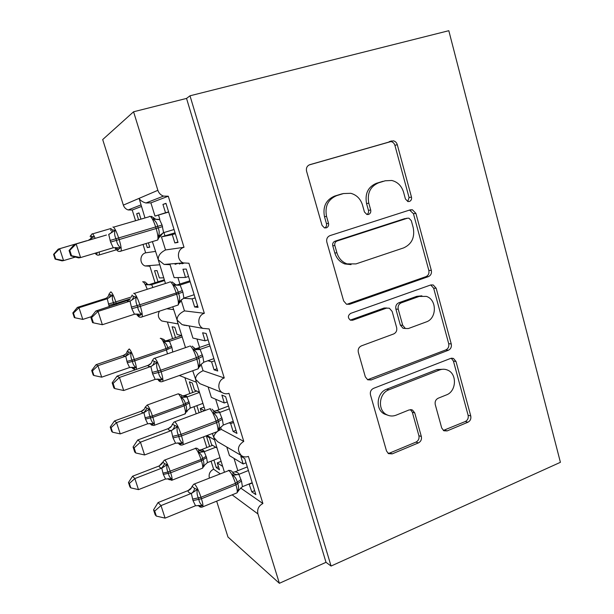 <?xml version="1.0" encoding="UTF-8"?>
<svg xmlns="http://www.w3.org/2000/svg" width="614" height="614" viewBox="0 0 614 614"><rect width="100%" height="100%" fill="white"/><g stroke="black" fill="none" stroke-linecap="round" stroke-linejoin="round"><path stroke-width="0.92" d="M409.392 201.484C411.165 200.701 411.864 199.235 411.48 197.102L397.273 144.643C396.598 142.502 395.262 141.228 393.275 140.821L309.801 164.682C307.038 165.826 305.964 167.998 306.57 171.199L322.043 225.353L324.438 227.878L326.295 227.863C328.191 227.034 328.935 225.515 328.521 223.312L326.541 216.366C324.66 206.258 328.037 199.35 336.687 195.636L343.548 193.54L350.832 193.31C356.665 194.953 360.564 198.882 362.529 205.107L364.432 211.968L366.88 214.493L368.538 214.455C370.372 213.641 371.094 212.152 370.695 209.988L368.791 203.15C366.988 193.195 370.265 186.41 378.631 182.803L385.27 180.777L391.786 180.47C397.672 181.967 401.61 185.896 403.59 192.259L405.432 199.013L407.903 201.546L409.392 201.484M407.765 201.515L409.062 197.539L394.909 145.364C394.234 143.231 392.906 141.964 390.934 141.565L309.134 164.943M324.737 227.955C326.295 226.988 326.863 225.545 326.464 223.626L324.491 216.719L326.541 216.366M366.957 214.516C368.331 213.534 368.83 212.152 368.454 210.364L366.558 203.564L368.791 203.15M441.719 428.019L443.876 430.79L447.153 430.905L467.922 422.225C470.316 420.912 471.26 418.825 470.754 415.947L456.002 361.485L453.485 358.461L450.599 358.43L373.535 388.355C370.933 389.69 369.92 391.862 370.48 394.879L386.505 450.975L388.501 453.646L392.2 453.869L418.395 442.917C420.889 441.566 421.872 439.424 421.334 436.493L414.742 412.892L412.501 410.052L409.147 409.922L396.107 415.171C392.868 416.415 389.744 416.261 386.728 414.711C377.326 410.275 378.838 393.167 388.938 389.79L439.57 369.973C442.287 368.953 444.943 368.991 447.545 370.088C457.307 373.765 456.486 391.417 446.401 394.917L438.166 398.233C435.702 399.537 434.735 401.656 435.257 404.588L441.719 428.019M190.002 95.799L331.069 566.047L560.413 462.311L448.811 30.7L190.002 95.799L186.541 98.417L133.576 111.779L157.867 190.317C158.842 193.172 160.722 195.098 163.508 196.104L168.282 196.211L184.008 247.288C176.978 249.077 176.456 260.236 183.271 262.907L188.92 263.252L204.332 313.301C197.808 315.151 196.81 325.366 202.85 328.375L209.151 328.943L224.248 377.978C218.139 379.889 216.819 389.368 222.214 392.569C224.325 393.881 226.574 394.127 228.968 393.313L243.766 441.374C237.633 445.426 236.82 450.146 241.325 455.534C243.474 457.046 245.83 457.33 248.394 456.402L262.899 503.518C258.64 505.798 256.99 509.267 257.926 513.933L279.378 583.3L227.963 537.02L216.658 501.162M428.388 276.622C430.874 275.433 431.857 273.345 431.32 270.352L415.885 213.35L412.424 209.773L410.252 209.85L330.01 235.607C327.3 236.812 326.241 238.984 326.832 242.123L343.64 300.937L346.488 304.214L349.581 304.283L428.388 276.622L425.909 276.653C428.388 275.471 429.363 273.391 428.833 270.413L413.445 213.703L409.584 210.065M436.17 288.265L451.259 343.978C451.781 346.91 450.822 348.998 448.381 350.249L371.14 379.951L367.702 379.797L365.322 376.842L358.338 352.382C357.77 349.335 358.799 347.163 361.423 345.866L393.635 333.97C396.191 332.704 397.197 330.57 396.644 327.561L392.146 311.421L389.33 308.182L386.421 308.151L352.636 320.239L350.41 320.178C347.639 317.822 347.731 315.558 350.678 313.37L430.66 284.996L433.223 284.965L436.17 288.265L433.661 288.235L448.696 343.663L451.259 343.978M254.633 490.67L251.786 491.837L255.854 494.623L244.717 458.535L240.772 456.21L243.159 463.946L229.444 455.588L226.789 447.03M251.786 491.837L249.107 483.97M240.596 488L262.899 503.518M246.037 462.802L243.159 463.946M252.27 483.011L249.414 484.17M224.386 472.028L213.772 437.383L217.602 441.658L241.325 455.534M212.574 434.236L213.772 437.383C213.802 435.656 214.885 433.791 217.003 431.78M211.086 461.168L213.618 469.211L220.111 473.732M213.618 469.211C209.95 471.091 208.53 474.008 209.351 477.968L209.351 477.968M236.006 430.307L233.105 431.419L236.966 433.415L225.607 396.613L221.877 395.094L224.317 402.984L211.346 397.365L208.108 386.95M233.105 431.419L230.687 423.599L229.137 422.831M220.61 427.167L221.309 429.409L243.766 441.374M227.241 401.894L224.317 402.984M233.596 422.493L230.687 423.599M196.035 381.317L195.613 379.283L199.964 383.704L203.203 384.993M192.735 370.741L195.613 379.283C195.467 376.029 197.946 373.166 203.057 370.702L224.248 377.978M179.211 375.553L180.861 376.09M217.018 368.761L214.063 369.812L217.709 371.002L206.127 333.471L202.62 332.78L205.107 340.824L192.911 338.068L189.135 325.911M214.063 369.812L211.6 361.846L207.908 360.74M201.047 364.217L203.057 370.702M208.077 339.795L205.107 340.824M214.555 360.794L211.6 361.846M177.615 322.381L177.124 320.101L182.12 324.645L186.917 325.681M172.749 306.793L177.124 320.101C176.878 316.502 179.319 313.439 184.469 310.891L204.332 313.301M166.785 308.758L173.624 309.579M159.402 311.183C157.445 315.182 158.258 318.459 161.835 320.992L166.079 321.759M197.647 306.01L194.653 307L198.061 307.345L186.249 269.055L182.972 269.231L185.512 277.436L174.13 277.643L170.101 264.688L164.091 264.434L183.271 262.907M194.653 307L192.136 298.872L183.433 298.274M181.084 300L184.469 310.891M188.536 276.469L185.512 277.436M195.145 297.882L192.136 298.872M165.465 283.476L158.289 259.806L164.091 264.434M152.387 241.617L158.289 259.806C157.936 255.861 160.346 252.577 165.527 249.959L184.008 247.288M143.024 244.441L145.656 252.822L155.449 251.41M145.656 252.822C139.67 254.342 139.24 263.705 145.05 265.946L149.87 266.23L155.05 282.732M222.629 466.394L217.279 462.856L219.436 469.741L216.258 467.569L213.91 460.063M216.849 447.905L211.6 444.705L209.428 437.767L206.35 435.955L209.643 446.455M203.464 436.884L206.811 447.545M204.592 410.674L200.271 408.533L201.323 411.887M199.443 392.216L194.492 390.074L192.282 383.013L189.373 381.824L192.727 392.507M196.841 405.639L199.066 412.731M184.875 377.687L189.856 393.551M193.986 406.698L196.211 413.79M181.736 335.536L177.085 334.484L174.829 327.3L172.112 326.763L175.52 337.631M184.023 324.99L184.146 325.382M167.384 321.989L172.603 338.621M163.7 277.835L159.364 277.912L157.077 270.605L154.544 270.736L158.013 281.795M177.899 242.008L174.852 242.937L178.022 242.407L165.972 203.341L162.94 204.408L165.527 212.782L154.989 216.074L150.883 202.866L168.282 196.211M174.852 242.937L172.288 234.648L161.459 236.889L165.527 249.959M154.989 216.074L168.658 212.068M168.604 211.876L165.527 212.782M175.059 232.806L161.459 236.889M175.343 233.727L172.288 234.648M133.576 111.779L102.692 139.562L123.353 205.122C124.181 207.509 125.786 209.121 128.149 209.95L132.217 210.019L141.412 206.496M150.883 202.866L145.925 202.988C142.655 202.09 140.376 200.548 139.094 198.368L144.988 217.955M148.381 242.822L149.739 247.181L147.283 247.596L146.017 243.535M139.048 213.035L136.669 213.726L138.58 219.835M136.669 213.726L139.01 212.897L140.959 219.137M132.217 210.019L135.571 220.71M331.069 566.047L326.003 562.324L279.378 583.3M326.003 562.324L186.541 98.417M217.279 462.856L221.055 461.367M200.271 408.533L204.101 407.113M149.647 246.882L147.283 247.596M178.267 263.306L175.067 264.312M218.484 466.686L216.258 467.569M218.714 430.552L221.309 429.409M166.026 203.518L162.94 204.408M384.786 180.884L385.27 180.777M366.558 203.564C364.762 193.663 368.024 186.917 376.351 183.325L382.959 181.307M343.556 193.533L341.422 194.009L343.548 193.54M324.491 216.719C322.619 206.665 325.988 199.796 334.592 196.096L341.422 194.009M346.818 304.329L425.909 276.653M411.311 220.664L408.924 218.177L407.358 218.231L337.063 241.01C335.175 241.847 334.438 243.367 334.853 245.554L336.917 252.814C338.636 258.302 341.998 261.978 346.987 263.866L355.951 263.905L403.667 247.887C411.787 244.142 414.98 237.418 413.23 227.725L411.311 220.664M405.946 218.423L407.358 218.231M351.039 264.619L344.845 263.959C339.88 262.086 336.541 258.425 334.822 252.968L332.765 245.753C332.358 243.574 333.095 242.062 334.968 241.225L404.964 218.561M367.556 379.728L445.825 349.903C448.258 348.66 449.218 346.58 448.696 343.663M386.912 308.005L384.118 308.013L350.479 320.04L352.636 320.239M426.193 321.951C436.984 318.582 437.107 299.548 426.346 296.393L419.201 296.424L401.241 302.848C398.693 304.083 397.695 306.209 398.24 309.226L402.715 325.336L405.409 328.498L408.356 328.536L426.193 321.951M421.902 295.833L416.76 296.347L419.201 296.424M405.347 328.467L403.03 328.252L400.343 325.113L395.892 309.088C395.347 306.079 396.345 303.968 398.877 302.74L416.76 296.347M433.661 288.235L430.759 284.965M443.922 369.237L437.053 369.528L439.57 369.973M387.611 415.141L384.433 414.028C375.07 409.607 376.574 392.592 386.628 389.23L437.053 369.528M388.017 453.309L389.882 452.978L415.97 442.095C418.456 440.745 419.431 438.619 418.901 435.702L412.324 412.224L410.49 409.622M443.331 430.452L465.297 421.519C467.684 420.222 468.628 418.142 468.121 415.279L453.424 361.086L451.267 358.238M96.352 252.83L97.127 253.505L96.406 254.38L95.938 254.158L97.311 255.109L98.777 255.155M86.605 240.765L58.246 249.115L59.673 248.708L63.564 260.597L75.392 257.059M55.682 258.993L63.564 260.597L62.091 260.866L55.137 259.108L55.682 258.993L54.132 254.25L53.587 254.388L55.137 259.108M54.132 254.25L59.673 248.708L86.589 240.772M90.25 236.743C90.074 235.814 90.527 235.676 91.601 236.321L93.904 236.751L88.577 240.189M58.246 249.115L53.587 254.388M162.971 232.913L159.678 237.142L158.404 236.352C159.517 233.665 159.44 230.864 158.174 227.947L157.675 226.351C157.069 223.227 155.534 220.848 153.063 219.198L153.653 217.786L151.313 216.32M110.597 230.442L110.957 229.482L115.041 230.373C114.265 233.005 114.572 235.791 115.962 238.739L116.476 240.358C117.036 243.543 118.402 245.999 120.559 247.734L117.013 250.243C117.827 251.441 119.193 251.709 121.119 251.057L120.252 251.402M69.083 250.489L70.833 255.877L71.554 255.731L69.789 250.312L69.083 250.489L74.309 244.495L106.437 235.032M74.309 244.495L106.414 235.039M69.789 250.312L76.167 243.965L80.58 257.565L113.26 247.764L110.581 242.077L108.724 234.371M71.554 255.731L80.58 257.565L78.661 257.903L70.833 255.877M174.046 229.521L163.6 232.66L158.404 236.352M153.653 217.786C155.411 219.405 157.437 219.927 159.732 219.344L159.371 219.436M153.063 219.198L159.487 219.405L162.065 225.023L163.6 232.66M115.041 230.373L108.962 234.295M120.559 247.734L113.26 247.764M73.45 313.109L72.813 312.956L74.332 317.591L74.977 317.768L73.45 313.109L78.983 307.737L107.174 298.765C105.493 299.026 104.848 298.957 105.232 298.565L77.333 307.422L78.983 307.737L82.798 319.41L91.394 316.64M109.284 306.693L107.22 298.757M164.314 279.792L149.156 284.604M149.202 284.597L151.635 284.627L152.924 287.475M164.544 280.529L151.627 284.643C149.639 285.142 147.874 284.704 146.339 283.307L146.094 282.924C145.625 282.079 144.635 281.711 143.123 281.818M183.947 263.176L182.02 263.782M182.473 262.976L179.219 263.997M105.232 298.565C107.189 297.905 108.402 296.577 108.862 294.59L112.7 295.265C112.032 297.621 112.293 300.069 113.498 302.602L131.419 296.969M151.42 284.704L145.802 284.766L146.339 283.307M107.427 298.688L112.7 295.265M74.977 317.768L82.798 319.41M77.333 307.422L72.813 312.956M123.544 355.345L96.076 364.685L97.941 365.706L125.686 356.22C123.959 356.266 123.245 355.974 123.544 355.345C125.486 354.685 126.684 353.372 127.152 351.415L131.166 352.743C130.521 355.138 130.79 357.578 131.972 360.073L132.409 361.439C132.893 364.117 134.044 366.113 135.878 367.402L134.144 368.63L132.816 368.577L135.379 369.766M92.415 370.91L91.693 370.48L93.19 375.031L93.919 375.484L92.415 370.91L97.941 365.706L101.694 377.173L129.608 367.525L127.321 362.751L125.732 356.22M123.552 355.322L125.901 353.879M181.69 335.528L166.847 340.593C168.681 340.494 169.556 340.724 169.464 341.284L171.889 347.432L172.772 352.029M182.181 336.963L169.456 341.3M127.321 351.124L129.201 348.944C130.559 349.957 132.256 353.464 134.297 359.466L134.735 360.832L166.448 349.926L168.159 349.143L167.729 347.793C167.208 345.114 165.88 343.065 163.754 341.645L163.9 339.473L160.814 338.306M169.257 341.369L163.754 341.645M129.608 367.525L135.878 367.402M125.939 356.143L131.166 352.743M93.919 375.484L101.694 377.173M96.076 364.685L91.693 370.48M141.535 411.127L114.488 420.943L116.56 422.639L143.876 412.662C142.095 412.508 141.32 411.994 141.535 411.127C143.461 410.474 144.658 409.185 145.119 407.251L149.302 409.2C148.68 411.633 148.956 414.074 150.123 416.522L150.553 417.865C151.021 420.498 152.142 422.417 153.93 423.606L152.165 424.673L150.798 424.343L151.543 425.08L153.884 425.487M111.05 427.682L110.244 426.983L111.717 431.45L112.523 432.179L111.05 427.682L116.56 422.639L120.244 433.898L147.728 423.767L145.48 419.093L143.922 412.669M141.55 411.104L144.328 409.116M196.741 391.049L184.185 395.631C186.065 395.723 187.001 396.16 186.986 396.959L189.373 402.991L190.248 408.08L202.935 403.39M199.504 392.415L186.978 396.982M187.462 410.305L186.879 411.833L185.888 411.794C186.863 409.599 186.817 407.32 185.75 404.941L185.328 403.613C184.814 400.973 183.502 398.939 181.391 397.527L181.798 395.723L181.368 395.002L181.782 395.677M185.888 411.794L190.248 408.08M186.779 397.051L181.391 397.527M147.728 423.767L153.93 423.606M144.129 412.593L149.302 409.2M112.523 432.179L120.244 433.898M114.488 420.943L110.244 426.983M168.858 479.572L168.466 478.866L169.871 479.741L168.858 479.572M159.226 465.926L132.586 476.218L134.857 478.567L138.472 489.627L165.534 479.027L163.324 474.453L161.751 468.121C159.924 467.761 159.08 467.039 159.218 465.957L162.28 463.486M129.354 483.456L128.472 482.489L129.915 486.887L130.805 487.869L129.354 483.456L134.857 478.567L161.797 468.129M212.597 445.311L201.231 449.732C203.15 450.008 204.14 450.653 204.201 451.674L206.55 457.599L207.417 462.611L219.912 457.706M215.737 447.23L204.201 451.704M199.458 450.085L201.177 449.724M159.218 465.957L162.771 462.127L164.729 463.739L167.123 464.675C166.524 467.147 166.801 469.587 167.952 471.989L201.016 459.472C199.059 453.669 197.217 449.978 195.498 448.389L164.767 460.032M162.894 473.141L167.952 471.989L168.374 473.31C168.827 475.896 169.924 477.738 171.667 478.828L169.871 479.741M204.416 465.251L204.071 466.287L203.142 466.463C204.117 464.33 204.086 462.104 203.034 459.779L202.628 458.474C202.113 455.864 200.816 453.853 198.721 452.449L198.713 449.801M203.142 466.463L207.417 462.611M204.001 451.774L198.721 452.449M165.534 479.027L171.667 478.828M161.996 468.045L167.123 464.675M130.805 487.869L138.472 489.627M132.586 476.218L128.472 482.489M181.483 299.617L180.002 302.479L178.827 301.973C179.948 299.363 179.894 296.639 178.651 293.799L178.167 292.233C177.569 289.156 176.041 286.799 173.601 285.165L174.1 283.507L171.989 281.88M131.573 296.347L132.048 295.748L136.254 297.145C135.517 299.832 135.824 302.618 137.191 305.503L137.69 307.092C138.242 310.208 139.562 312.564 141.657 314.153L139.647 315.719L137.966 315.949C138.948 317.261 140.337 317.561 142.156 316.855L141.343 317.192M90.849 317.331L92.568 322.611L93.405 322.841L91.678 317.53L90.849 317.331L95.891 310.991L129.531 299.762M95.891 310.991L98.04 311.405L129.953 301.136C127.95 301.413 127.106 301.328 127.436 300.875M91.678 317.53L98.04 311.405L102.361 324.722L134.451 314.238L131.826 308.688L130.007 301.129M194.17 294.72L183.901 298.074L178.827 301.973M189.88 280.813L176.909 284.98M176.962 284.965L180.109 285.011L182.88 292.126L183.901 298.074M190.179 281.78L180.102 285.019C177.845 285.594 175.842 285.088 174.1 283.507M173.601 285.165L179.871 285.088M136.254 297.145L130.245 301.044M141.657 314.153L134.451 314.238M102.361 324.722L93.405 322.841M200.755 364.524L199.934 366.52L198.852 366.282C199.972 363.741 199.926 361.093 198.721 358.33L198.238 356.803C197.654 353.764 196.142 351.431 193.725 349.811L194.147 347.923L192.182 346.135M112.178 382.806L113.866 387.979L114.81 388.578L113.114 383.374L112.178 382.806L117.044 376.136L119.461 377.457L150.806 366.527C148.734 366.535 147.805 366.159 148.028 365.391C150.238 364.639 151.604 363.158 152.134 360.932L152.717 360.687L157.038 362.559C156.332 365.307 156.647 368.093 157.982 370.917L158.481 372.475C159.011 375.522 160.292 377.779 162.326 379.229L160.277 380.58L158.527 380.381C159.625 381.808 161.045 382.146 162.779 381.386L162.042 381.708M117.044 376.136L148.043 365.368L150.821 363.565M113.114 383.374L119.461 377.457L123.69 390.512L155.212 379.368L152.64 373.957L150.86 366.527M213.887 358.622L203.802 362.199L198.852 366.282M196.419 348.56L196.703 348.483C198.905 348.399 200.034 348.691 200.08 349.374L202.797 356.343L203.802 362.199M209.389 344.055L196.641 348.483M209.973 345.943L200.072 349.389M193.725 349.811L199.849 349.466M157.038 362.559L151.09 366.443M162.326 379.229L155.212 379.368M123.69 390.512L114.81 388.578M219.467 429.301L218.477 429.332C219.605 426.86 219.574 424.282 218.384 421.595L217.916 420.091C217.341 417.09 215.852 414.788 213.449 413.184L213.795 411.073L213.288 410.282M133.077 446.969L134.727 452.034L135.778 452.978L134.121 447.882L133.077 446.969L137.766 439.985L140.445 442.18L171.237 430.614C169.103 430.36 168.098 429.7 168.213 428.633C170.4 427.889 171.759 426.423 172.288 424.236L177.4 426.669C176.725 429.462 177.047 432.241 178.367 435.019L178.851 436.539C179.365 439.532 180.608 441.681 182.588 443.001L180.501 444.152L178.697 443.584C179.864 445.127 181.299 445.503 183.003 444.689L182.335 444.996M137.766 439.985L168.451 428.511L171.298 426.339M134.121 447.882L140.445 442.18L144.597 454.959L175.566 443.201L173.033 437.912L171.298 430.614M233.22 421.281L223.304 425.049L218.477 429.332M215.775 410.835L216.059 410.758C218.315 410.919 219.513 411.487 219.658 412.47L222.329 419.293L223.304 425.049M228.531 406.077L215.998 410.758M229.383 408.847L219.658 412.493M213.449 413.184L219.436 412.57M177.4 426.669L171.521 430.529M182.588 443.001L175.566 443.201M144.597 454.959L135.778 452.978M238.861 490.056L238.623 490.855L237.718 491.139C238.846 488.736 238.831 486.227 237.672 483.609L237.211 482.136C236.643 479.173 235.17 476.901 232.79 475.305L233.059 472.987L232.414 471.943M153.561 509.85L155.181 514.816L156.332 516.09L154.705 511.094L153.561 509.85L158.082 502.559L161.014 505.591L191.261 493.426C189.066 492.919 187.984 491.983 188.007 490.632C190.171 489.895 191.514 488.445 192.052 486.296L194.561 488.376L197.363 489.504C196.718 492.344 197.04 495.122 198.337 497.839L198.813 499.335C199.312 502.26 200.525 504.324 202.443 505.514L200.317 506.473L198.314 505.383M158.082 502.559L188.237 490.502L191.269 487.938M154.705 511.094L161.014 505.591L165.082 518.124L195.505 505.759L193.026 500.594L191.322 493.433M252.177 482.719L242.43 486.687L237.718 491.139M234.763 471.913L235.039 471.836C237.349 472.235 238.623 473.064 238.854 474.33L241.479 481.015L242.43 486.687M247.296 466.901L234.978 471.828M248.417 470.524L238.854 474.361M232.79 475.305L238.639 474.445M197.363 489.504L191.545 493.341M202.443 505.514L195.505 505.759M165.082 518.124L156.332 516.09M409.062 197.539L411.48 197.102M326.464 223.626L328.521 223.312M368.454 210.364L370.695 209.988M123.353 205.122L157.867 190.317M232.146 494.846L257.926 513.933M158.512 215.038L159.832 219.298M163.946 232.552L164.966 235.845M177.914 277.574L179.91 284.013M196.971 338.982L199.596 347.455M215.66 399.238L218.899 409.668M234.011 458.366L237.833 470.685M376.351 183.325L378.631 182.803M334.592 196.096L336.687 195.636M389.199 141.68L391.54 140.936M394.909 145.364L397.273 144.643M347.432 304.168L349.581 304.283M413.445 213.703L415.885 213.35M428.833 270.413L431.32 270.352M334.968 241.225L337.063 241.01M332.765 245.753L334.853 245.554M334.822 252.968L336.917 252.814M445.825 349.903L448.381 350.249M368.907 379.437L371.14 379.951M384.118 308.013L386.421 308.151M398.877 302.74L401.241 302.848M395.892 309.088L398.24 309.226M400.343 325.113L402.715 325.336M386.628 389.23L388.938 389.79M412.324 412.224L414.742 412.892M418.901 435.702L421.334 436.493M415.97 442.095L418.395 442.917M389.882 452.978L392.2 453.869M453.424 361.086L456.002 361.485M468.121 415.279L470.754 415.947M465.297 421.519L467.922 422.225M444.613 430.145L447.153 430.905M92.184 233.742C92.814 233.673 93.804 235.208 95.17 238.355M99.284 251.947L99.376 254.925L116.545 249.752M91.601 236.321C91.233 238.332 90.135 239.652 88.324 240.266M162.065 225.023L155.672 226.957C153.339 220.035 151.328 216.466 149.624 216.251M112.899 226.988C114.357 227.28 116.276 230.933 118.648 237.956L110.067 240.465M110.581 242.077L119.162 239.575C120.897 245.285 121.549 249.115 121.119 251.057L157.706 240.005C158.351 238.025 157.836 234.203 156.171 228.561L155.672 226.957L118.648 237.956L119.162 239.575L162.556 226.612M156.562 240.35L157.706 240.005L160.131 235.016M108.67 234.387C110.712 233.688 111.94 232.192 112.354 229.897M118.594 249.514L115.309 247.703L113.183 247.787M147.253 289.286C145.449 284.574 143.983 282.064 142.855 281.749L142.632 281.818M110.858 291.857C112.116 292.517 113.774 295.887 115.831 301.958L116.276 303.347L130.467 298.803M108.386 304.007L113.498 302.602L113.943 303.991L116.276 303.347L116.591 304.344M108.832 305.396L113.943 303.991M110.374 294.705C110.013 296.723 108.947 298.074 107.174 298.765M126.875 361.393L134.297 359.466L166.018 348.568C164.015 342.635 162.249 339.204 160.707 338.268L160.262 338.421M127.321 362.751L134.735 360.832C136.101 365.23 136.646 368.093 136.362 369.428M167.507 353.856L166.018 348.568L171.467 346.081M166.847 340.593L165.404 340.87M169.464 341.284C167.492 341.798 165.742 341.369 164.222 340.01M168.159 349.143L171.889 347.432M130.889 367.279L134.144 368.63M128.817 352.052L125.686 356.22M145.265 407.128L147.23 405.033C148.688 406.384 150.422 410.029 152.433 415.962L183.67 404.503C181.69 398.639 179.887 395.071 178.252 393.804M145.05 417.758L152.433 415.962L152.863 417.305L184.093 405.839L183.67 404.503L188.958 401.671M145.48 419.093L152.863 417.305C154.16 421.45 154.659 424.113 154.367 425.279L185.336 413.805C185.758 412.6 185.344 409.945 184.093 405.839L189.373 402.991M184.714 414.036L187.009 410.82M184.185 395.631L182.02 395.923M186.986 396.959L181.798 395.723M149.578 423.468L152.165 424.673M146.93 408.387L143.876 412.662M162.902 462.127L164.283 460.216L164.936 460.147C166.494 461.828 168.267 465.596 170.255 471.468L170.677 472.788L201.43 460.776L201.016 459.472L206.143 456.302M163.324 474.453L170.677 472.788C171.889 476.656 172.357 479.12 172.073 480.163L171.636 480.363M202.021 468.382L202.589 468.16C202.988 467.077 202.605 464.614 201.43 460.776L206.55 457.599M201.231 449.732L198.882 450.077M204.201 451.674L199.074 450.476M167.852 478.705L168.858 478.759M164.729 463.739L161.751 468.121M182.396 290.568L176.226 292.993C173.923 286.162 171.859 282.409 170.032 281.734M133.645 293.362L133.952 293.246C135.556 294.006 137.521 297.851 139.862 304.774L131.319 307.107M131.826 308.688L140.368 306.363C141.98 311.628 142.571 315.128 142.156 316.855L178.121 305.028C178.728 303.262 178.26 299.77 176.717 294.567L176.226 292.993L139.862 304.774L140.368 306.363L182.88 292.126M177.062 305.381L178.121 305.028L180.286 300.791M129.953 301.136C131.941 300.346 133.138 298.795 133.537 296.501M139.647 315.719L136.953 314.161L135.249 314.061M202.328 354.815L196.373 357.709C194.101 350.962 191.99 347.033 190.033 345.912M153.976 358.461L154.59 358.162C156.317 359.382 158.335 363.411 160.645 370.242L152.142 372.406M152.64 373.957L161.137 371.8C162.633 376.658 163.178 379.851 162.779 381.386L198.145 368.822C198.713 367.249 198.284 364.056 196.848 359.244L196.373 357.709L160.645 370.242L161.137 371.8L196.848 359.244L202.797 356.343M197.178 369.167L198.145 368.822L200.087 365.246M194.147 347.923C195.858 349.473 197.838 349.957 200.08 349.374M195.29 348.798L196.703 348.483M150.806 366.527C152.74 365.652 153.907 364.056 154.291 361.746M160.277 380.58L156.808 379.076M157.936 379.444L157.445 379.045M221.861 417.796L216.113 421.143C213.872 414.481 211.715 410.375 209.65 408.832M172.488 424.144L174.023 422.041L174.813 421.795C176.663 423.445 178.735 427.643 181.015 434.39L172.549 436.393M173.033 437.912L181.498 435.917C182.88 440.407 183.386 443.331 183.003 444.689L217.786 431.419C218.315 430.015 217.916 427.091 216.581 422.647L216.113 421.143L181.015 434.39L181.498 435.917L216.581 422.647L222.329 419.293M216.911 431.749L217.786 431.419L219.52 428.426M213.795 411.073C215.483 412.585 217.44 413.045 219.658 412.47M213.872 411.142L216.059 410.758M219.927 427.958L219.482 429.24M171.237 430.614C173.125 429.646 174.253 428.012 174.629 425.694M180.501 444.152L177.83 442.847M241.018 479.549L235.469 483.325C233.259 476.748 231.064 472.481 228.876 470.531L194.362 483.986M192.205 486.303L193.702 484.246L194.638 484.17C196.61 486.242 198.721 490.601 200.978 497.263L192.55 499.105M236.267 493.165L237.042 492.842C237.541 491.599 237.173 488.921 235.929 484.799L235.469 483.325L200.978 497.263L201.446 498.76C202.735 502.92 203.196 505.598 202.843 506.803L202.244 507.087M193.026 500.594L201.446 498.76L235.929 484.799L241.479 481.015M233.059 472.987C234.725 474.461 236.659 474.906 238.854 474.33M232.683 472.304L235.039 471.836M191.261 493.426C193.103 492.374 194.208 490.693 194.561 488.376M200.317 506.473L198.913 505.568L199.512 505.452M207.079 435.503L214.286 439.724M179.372 375.492L196.334 382.253M161.835 320.992L178.106 323.923M145.05 265.946L159.625 264.787M128.149 209.95L140.928 204.946M145.925 202.988L163.508 196.104M182.12 324.645L202.85 328.375M199.964 383.704L222.214 392.569M177.623 322.381L185.512 347.631M196.035 381.309L205.145 410.467M212.344 433.492L212.574 434.228M390.934 141.565L393.275 140.821M409.999 210.142L412.424 209.773M344.845 263.959L346.987 263.866M403.03 328.252L405.409 328.498M430.79 284.95L433.223 284.965M384.433 414.028L386.728 414.711M410.943 409.622L412.501 410.052M451.651 358.185L453.485 358.461M92.591 233.865L111.226 228.408M90.45 235.929L91.931 234.057M94.978 253.244L95.945 254.15M113.498 227.172L149.156 216.742M153.569 217.655L154.198 218.262M115.609 247.503L115.44 248.754L117.021 250.243M109.054 294.068L110.512 292.164M146.086 282.924L147.253 284.029M163.884 339.465L164.713 340.425M132.317 367.256L132.831 368.584M147.214 405.025L177.6 394.027M181.376 395.017L178.19 393.774M150.768 423.499L150.821 424.351M204.109 465.604L202.589 468.16L172.073 480.163L168.704 479.427M198.537 449.571C197.716 448.389 196.626 447.959 195.267 448.266M134.351 293.4L169.41 282.217M132.179 295.004L131.864 295.764M173.931 283.238L174.852 284.136M137.306 313.954L137.075 315.043L137.981 315.949M154.766 358.254L189.258 346.334M153.523 358.837L152.379 360.633M193.763 347.363L194.461 348.207M158.504 379.076L158.082 379.26L158.542 380.388M213.611 410.728L211.93 409.108M174.767 421.764L208.706 409.147M210.448 408.678L209.527 408.786M179.234 442.901L178.72 443.6M232.414 471.959L231.255 470.846M198.782 505.928C199.888 507.271 201.238 507.563 202.843 506.803L237.042 492.842L238.593 490.363M230.764 470.547L228.508 470.347"/></g></svg>
